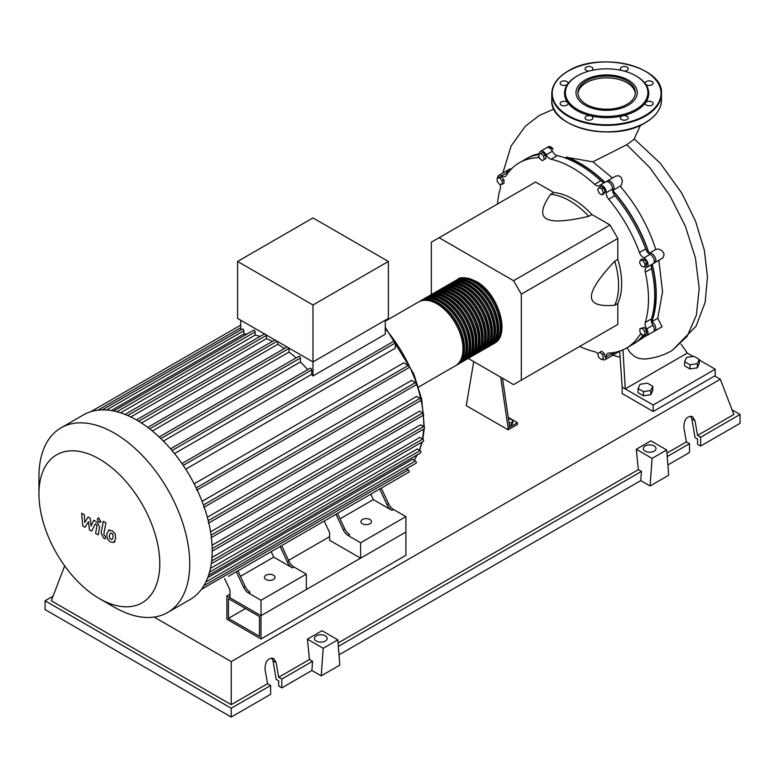 <?xml version="1.0" encoding="UTF-8"?>
<svg xmlns="http://www.w3.org/2000/svg" width="779" height="779" viewBox="0 0 779 779"><rect width="100%" height="100%" fill="white"/><g stroke="black" fill="none" stroke-linecap="round" stroke-linejoin="round"><path stroke-width="1.17" d="M228.442 618.37L228.442 598.661L259.465 616.579L259.465 636.277L228.442 618.37L245.502 608.516M226.884 619.256L226.884 595.974L261.014 615.683L261.014 638.965L226.884 619.256M329.585 536.682L288.561 560.374M229.99 594.182L226.884 595.974M261.014 638.965L405.908 555.31L405.908 532.028L261.014 615.683L229.99 597.766L229.99 590.063L224.605 578.544M651.419 321.552A106.577 61.531 -120 0 0 655.937 294.491A106.577 61.531 -120 0 0 652.013 264.49M648.829 253.487A106.577 61.531 -120 0 0 612.528 190.612M604.592 182.364A106.577 61.531 -120 0 0 566.041 157.202L592.848 161.847L612.46 177.982M539.078 154.388A106.577 61.531 -120 0 0 534.501 155.518M508.492 419.005L509.963 418.781L512.825 420.436L511.774 422.695L509.096 423.114M511.774 422.695L511.774 424.779L512.825 422.51L512.825 420.436M511.774 424.779L509.388 425.139M500.654 377.153L508.132 428.041L517.441 422.676L508.249 417.359M508.132 428.041L508.132 429.833L517.441 424.467L517.441 422.676M508.132 429.833L466.251 405.655L473.729 361.612M509.69 427.155L502.494 378.214M468.189 358.408L513.565 384.612L521.317 380.133L521.317 294.15L513.565 280.713L610.054 225.004L617.805 238.442L617.805 259.397L614.709 261.189C599.1 277.85 591.349 289.671 591.436 296.653C591.349 303.742 599.1 306.614 614.709 305.251L617.805 303.459L617.805 324.424L610.054 328.904M521.317 294.15L617.805 238.442M521.317 380.133L617.805 324.424M513.565 280.713L439.103 237.722L431.342 242.201L431.342 294.589M439.103 237.722L535.592 182.013L553.742 192.501L550.646 194.283C541.658 207.126 540.266 215.277 546.449 218.733C552.447 222.307 566.567 221.499 588.797 216.319L591.904 214.527L610.054 225.004M553.742 192.501A69.107 39.895 60 0 1 591.904 214.527M588.797 216.319A69.107 39.895 -120 0 0 550.646 194.283M614.709 305.251A69.107 39.895 -120 0 0 614.709 261.189M617.805 259.397A69.107 39.895 60 0 1 617.805 303.459M640.211 338.612A106.577 61.531 -120 0 0 643.668 335.009M645.139 264.305L644.399 267.07L641.623 266.33L639.598 262.825L640.338 260.05L643.113 260.799L645.139 264.305L646.93 263.263L646.19 266.038L644.399 267.07M643.113 260.799L644.905 259.758L642.139 259.017L640.338 260.05M644.905 259.758L646.93 263.263M602.011 189.141L603.443 192.832L602.011 194.867L599.139 193.211L597.707 189.521L599.139 187.486L602.011 189.141L603.803 188.099L605.244 191.79L603.443 192.832M605.244 191.79L603.803 193.835L602.011 194.867M603.803 188.099L600.94 186.444L599.139 187.486M540.733 153.424L543.499 155.888L544.239 159.51L542.213 160.678L539.448 158.225L538.698 154.602L540.733 153.424L542.525 152.392L545.3 154.846L543.499 155.888M545.3 154.846L546.04 158.468L544.239 159.51M546.04 158.468L544.015 159.637M497.197 178.099L499.68 177.875L502.163 180.962L502.163 184.272L499.68 184.496L497.197 181.4L497.197 178.099L498.998 177.057L501.481 176.833L499.68 177.875M501.481 176.833L503.964 179.92L502.163 180.962M503.964 179.92L503.964 183.231L502.163 184.272M601.32 359.567L598.545 357.113L597.805 353.481L599.83 352.312L602.605 354.766L603.345 358.398L601.32 359.567M602.605 354.766L604.397 353.734L601.631 351.28L599.83 352.312M604.397 353.734L605.147 357.357M644.846 334.902L642.363 335.116L639.88 332.029L639.88 328.719L642.363 328.504L644.846 331.591L644.846 334.902L646.648 333.86L646.648 330.549L644.846 331.591M642.363 328.504L644.165 327.462L639.88 328.719M644.165 327.462L646.648 330.549M597.892 353.89A6.583 3.798 -120 0 0 594.591 351.709A107.015 61.784 60 0 1 579.683 346.431M539.409 154.193A6.583 3.798 -120 0 0 539.399 154.106A5.482 3.165 60 0 1 540.529 151.262A5.482 3.165 60 0 1 546.206 154.778A6.583 3.798 -120 0 0 551.055 159.208A107.015 61.784 60 0 1 594.591 184.341A6.583 3.798 -120 0 0 599.217 185.665A6.583 3.798 -120 0 0 599.441 185.509A5.482 3.165 60 0 1 599.635 185.392A5.482 3.165 60 0 1 603.988 186.999A5.482 3.165 60 0 1 606.247 192.695A6.583 3.798 -120 0 0 608.681 199.21A107.015 61.784 60 0 1 639.462 252.523A6.583 3.798 -120 0 0 643.892 257.898A5.482 3.165 60 0 1 647.69 262.698A5.482 3.165 60 0 1 646.911 267.275A5.482 3.165 60 0 1 646.706 267.372A6.583 3.798 -120 0 0 646.463 267.499A6.583 3.798 -120 0 0 645.294 272.173L651.497 268.589A6.583 3.798 60 0 1 652.364 264.12M645.294 272.173A107.015 61.784 60 0 1 645.294 322.428A6.583 3.798 -120 0 0 646.706 328.855A5.482 3.165 60 0 1 646.911 335.525A5.482 3.165 60 0 1 643.892 335.077A6.583 3.798 -120 0 0 643.766 334.999M651.497 268.589A107.015 61.784 60 0 1 651.497 318.845L645.294 322.428M646.706 328.855L652.909 325.271A6.583 3.798 60 0 1 651.497 318.845M608.681 199.21L614.884 195.636A6.583 3.798 60 0 1 612.45 189.112L606.247 192.695M614.884 195.636A107.015 61.784 60 0 1 645.664 248.939L639.462 252.523M643.892 257.898L650.095 254.314A6.583 3.798 60 0 1 645.664 248.939M551.055 159.208L557.267 155.625A6.583 3.798 60 0 1 552.408 151.194L546.206 154.778M557.267 155.625A107.015 61.784 60 0 1 600.794 180.757L594.591 184.341M605.088 182.237A6.583 3.798 60 0 1 600.794 180.757M508.346 172.49A6.583 3.798 60 0 1 507.957 172.256L501.754 175.84A6.583 3.798 -120 0 0 505.376 176.366A6.583 3.798 -120 0 0 506.184 175.577A107.015 61.784 60 0 1 519.311 162.782A107.015 61.784 60 0 1 536.965 157.806A6.583 3.798 -120 0 0 538.055 157.504A6.583 3.798 -120 0 0 539.058 156.345M519.311 162.782L525.523 159.198A107.015 61.784 60 0 1 538.717 154.651M497.46 204.03A107.015 61.784 60 0 1 500.352 188.479A6.583 3.798 -120 0 0 500.089 184.457M641.662 334.24A6.583 3.798 -120 0 0 640.27 334.551A6.583 3.798 -120 0 0 639.462 335.33A107.015 61.784 60 0 1 626.326 348.135A107.015 61.784 60 0 1 608.681 353.101A6.583 3.798 -120 0 0 607.591 353.413A6.583 3.798 -120 0 0 606.247 356.811A5.482 3.165 60 0 1 605.117 359.655A5.482 3.165 60 0 1 602.021 359.158M643.357 335.028A107.015 61.784 60 0 1 632.538 344.552L626.326 348.135M606.247 356.811L612.45 353.228A6.583 3.798 60 0 1 612.44 352.78M497.596 177.865A5.482 3.165 60 0 1 498.735 175.392L504.938 171.808A5.482 3.165 60 0 1 507.957 172.256M540.529 151.262L546.731 147.679A5.482 3.165 60 0 1 552.408 151.194M605.643 181.926A5.482 3.165 60 0 1 605.838 181.809A5.482 3.165 60 0 1 610.191 183.416A5.482 3.165 60 0 1 612.45 189.112M650.095 254.314A5.482 3.165 60 0 1 653.902 259.115A5.482 3.165 60 0 1 653.114 263.692A5.482 3.165 60 0 1 652.909 263.789M652.909 325.271A5.482 3.165 60 0 1 653.114 331.942L646.911 335.525M612.45 353.228A5.482 3.165 60 0 1 611.32 356.071L605.117 359.655M498.735 175.392A5.482 3.165 60 0 1 501.754 175.84M456.523 280.08A36.856 21.276 60 0 1 457.283 279.603A36.856 21.276 60 0 1 475.716 281.433A36.856 21.276 60 0 1 499.787 313.908A36.856 21.276 60 0 1 494.139 343.442A36.856 21.276 60 0 1 493.35 343.86M418.518 387.105L455.355 365.828A36.856 21.276 -120 0 0 461.012 336.304A36.856 21.276 -120 0 0 436.931 303.82A36.856 21.276 -120 0 0 418.498 301.999L385.274 321.182M462.638 278.775A35.98 20.77 60 0 1 475.716 282.144A35.98 20.77 60 0 1 497.849 309.818A35.98 20.77 60 0 1 497.538 339.225M419.297 301.58A36.856 21.276 60 0 1 420.056 301.103A36.856 21.276 60 0 1 438.48 302.924A36.856 21.276 60 0 1 462.56 335.408A36.856 21.276 60 0 1 456.913 364.942A36.856 21.276 60 0 1 456.114 365.361M456.913 364.942L458.461 364.046A36.856 21.276 -120 0 0 464.109 334.512A36.856 21.276 -120 0 0 440.038 302.028A36.856 21.276 -120 0 0 421.605 300.207L420.056 301.103M422.393 299.788A36.856 21.276 60 0 1 423.153 299.311A36.856 21.276 60 0 1 441.586 301.132A36.856 21.276 60 0 1 465.657 333.616A36.856 21.276 60 0 1 460.009 363.15A36.856 21.276 60 0 1 459.221 363.569M460.009 363.15L461.567 362.254A36.856 21.276 -120 0 0 467.215 332.721A36.856 21.276 -120 0 0 443.134 300.236A36.856 21.276 -120 0 0 424.711 298.415L423.153 299.311M425.5 297.997A36.856 21.276 60 0 1 426.259 297.52A36.856 21.276 60 0 1 444.682 299.34A36.856 21.276 60 0 1 468.763 331.825A36.856 21.276 60 0 1 463.115 361.359A36.856 21.276 60 0 1 462.327 361.777M463.115 361.359L464.664 360.463A36.856 21.276 -120 0 0 470.312 330.929A36.856 21.276 -120 0 0 446.24 298.445A36.856 21.276 -120 0 0 427.807 296.624L426.259 297.52M428.606 296.205A36.856 21.276 60 0 1 429.365 295.728A36.856 21.276 60 0 1 447.789 297.549A36.856 21.276 60 0 1 471.87 330.033A36.856 21.276 60 0 1 466.222 359.567A36.856 21.276 60 0 1 465.423 359.986M466.222 359.567L467.77 358.671A36.856 21.276 -120 0 0 473.418 329.137A36.856 21.276 -120 0 0 449.337 296.653A36.856 21.276 -120 0 0 430.914 294.832L429.365 295.728M431.702 294.413A36.856 21.276 60 0 1 432.462 293.936A36.856 21.276 60 0 1 450.895 295.757A36.856 21.276 60 0 1 474.966 328.241A36.856 21.276 60 0 1 469.318 357.775A36.856 21.276 60 0 1 468.53 358.194M469.318 357.775L470.867 356.879A36.856 21.276 -120 0 0 476.524 327.346A36.856 21.276 -120 0 0 452.443 294.861A36.856 21.276 -120 0 0 434.02 293.04L432.462 293.936M434.809 292.622A36.856 21.276 60 0 1 435.568 292.144A36.856 21.276 60 0 1 453.991 293.965A36.856 21.276 60 0 1 478.072 326.45A36.856 21.276 60 0 1 472.425 355.984A36.856 21.276 60 0 1 471.626 356.402M472.425 355.984L473.973 355.088A36.856 21.276 -120 0 0 479.621 325.554A36.856 21.276 -120 0 0 455.549 293.07A36.856 21.276 -120 0 0 437.116 291.249L435.568 292.144M437.905 290.83A36.856 21.276 60 0 1 438.665 290.353A36.856 21.276 60 0 1 457.098 292.174A36.856 21.276 60 0 1 481.179 324.658A36.856 21.276 60 0 1 475.521 354.192A36.856 21.276 60 0 1 474.732 354.611M475.521 354.192L477.079 353.296A36.856 21.276 -120 0 0 482.727 323.762A36.856 21.276 -120 0 0 458.646 291.278A36.856 21.276 -120 0 0 440.223 289.457L438.665 290.353M441.011 289.038A36.856 21.276 60 0 1 441.771 288.561A36.856 21.276 60 0 1 460.204 290.382A36.856 21.276 60 0 1 484.275 322.866A36.856 21.276 60 0 1 478.627 352.4A36.856 21.276 60 0 1 477.839 352.819M478.627 352.4L480.176 351.504A36.856 21.276 -120 0 0 485.833 321.97A36.856 21.276 -120 0 0 461.752 289.486A36.856 21.276 -120 0 0 443.319 287.665L441.771 288.561M444.118 287.247A36.856 21.276 60 0 1 444.877 286.769A36.856 21.276 60 0 1 463.301 288.6A36.856 21.276 60 0 1 487.381 321.075A36.856 21.276 60 0 1 481.734 350.608A36.856 21.276 60 0 1 480.935 351.027M481.734 350.608L483.282 349.713A36.856 21.276 -120 0 0 488.93 320.179A36.856 21.276 -120 0 0 464.849 287.704A36.856 21.276 -120 0 0 446.425 285.874L444.877 286.769M447.214 285.455A36.856 21.276 60 0 1 447.974 284.978A36.856 21.276 60 0 1 466.407 286.808A36.856 21.276 60 0 1 490.478 319.283A36.856 21.276 60 0 1 484.83 348.817A36.856 21.276 60 0 1 484.041 349.235M484.83 348.817L486.388 347.921A36.856 21.276 -120 0 0 492.036 318.387A36.856 21.276 -120 0 0 467.955 285.912A36.856 21.276 -120 0 0 449.532 284.082L447.974 284.978M450.32 283.663A36.856 21.276 60 0 1 451.08 283.186A36.856 21.276 60 0 1 469.503 285.017A36.856 21.276 60 0 1 493.584 317.491A36.856 21.276 60 0 1 487.936 347.025A36.856 21.276 60 0 1 487.148 347.444M487.936 347.025L489.485 346.129A36.856 21.276 -120 0 0 495.132 316.595A36.856 21.276 -120 0 0 471.061 284.121A36.856 21.276 -120 0 0 452.628 282.29L451.08 283.186M453.427 281.871A36.856 21.276 60 0 1 454.186 281.394A36.856 21.276 60 0 1 472.61 283.225A36.856 21.276 60 0 1 496.69 315.699A36.856 21.276 60 0 1 491.043 345.233A36.856 21.276 60 0 1 490.244 345.652M491.043 345.233L492.591 344.337A36.856 21.276 -120 0 0 498.239 314.804A36.856 21.276 -120 0 0 474.158 282.329A36.856 21.276 -120 0 0 455.734 280.498L454.186 281.394M459.532 280.567A35.98 20.77 60 0 1 472.61 283.936A35.98 20.77 60 0 1 494.743 311.61A35.98 20.77 60 0 1 494.431 341.017M456.436 282.358A35.98 20.77 60 0 1 469.503 285.727A35.98 20.77 60 0 1 491.646 313.401A35.98 20.77 60 0 1 491.335 342.809M453.329 284.15A35.98 20.77 60 0 1 466.407 287.519A35.98 20.77 60 0 1 488.54 315.193A35.98 20.77 60 0 1 488.229 344.591M450.223 285.942A35.98 20.77 60 0 1 463.301 289.311A35.98 20.77 60 0 1 485.434 316.985A35.98 20.77 60 0 1 485.122 346.382M447.127 287.733A35.98 20.77 60 0 1 460.204 291.103A35.98 20.77 60 0 1 482.337 318.777A35.98 20.77 60 0 1 482.026 348.174M444.02 289.525A35.98 20.77 60 0 1 457.098 292.894A35.98 20.77 60 0 1 479.231 320.568A35.98 20.77 60 0 1 478.919 349.966M440.924 291.317A35.98 20.77 60 0 1 453.991 294.686A35.98 20.77 60 0 1 476.125 322.36A35.98 20.77 60 0 1 475.823 351.757M437.817 293.108A35.98 20.77 60 0 1 450.895 296.478A35.98 20.77 60 0 1 473.028 324.152A35.98 20.77 60 0 1 472.717 353.549M434.711 294.9A35.98 20.77 60 0 1 447.789 298.269A35.98 20.77 60 0 1 469.922 325.943A35.98 20.77 60 0 1 469.61 355.341M431.615 296.682A35.98 20.77 60 0 1 444.682 300.061A35.98 20.77 60 0 1 466.825 327.735A35.98 20.77 60 0 1 466.514 357.133M428.508 298.474A35.98 20.77 60 0 1 441.586 301.853A35.98 20.77 60 0 1 463.719 329.527A35.98 20.77 60 0 1 463.408 358.924M425.402 300.266A35.98 20.77 60 0 1 438.48 303.644A35.98 20.77 60 0 1 460.613 331.318A35.98 20.77 60 0 1 460.301 360.716M265.98 579.498A5.268 3.038 180 0 1 264.441 577.346A5.268 3.038 180 0 1 267.684 574.542A5.268 3.038 180 0 1 273.429 575.194A5.268 3.038 180 0 1 274.968 577.346A5.268 3.038 180 0 1 271.715 580.151A5.268 3.038 180 0 1 265.98 579.498M362.469 523.79A5.268 3.038 180 0 1 360.93 521.638A5.268 3.038 180 0 1 364.173 518.833A5.268 3.038 180 0 1 369.918 519.486A5.268 3.038 180 0 1 371.456 521.638A5.268 3.038 180 0 1 368.204 524.442A5.268 3.038 180 0 1 362.469 523.79M114.338 607.211L99.371 598.574A85.447 49.33 -120 0 0 159.792 563.684A85.447 49.33 -120 0 0 99.371 459.035A85.447 49.33 -120 0 0 38.95 493.915A85.447 49.33 -120 0 0 99.371 598.574L114.338 607.211A106.616 61.56 -120 0 0 167.651 612.498A106.616 61.56 -120 0 0 184 527.062A106.616 61.56 -120 0 0 114.338 433.105A106.616 61.56 -120 0 0 61.035 427.827A106.616 61.56 -120 0 0 38.95 476.631L38.95 493.915M167.651 612.498L190.105 599.528A106.616 61.56 -120 0 0 196.678 594.659A106.616 61.56 -120 0 0 203.913 585.604A106.616 61.56 -120 0 0 208.626 575.106A106.616 61.56 -120 0 0 211.313 563.441A106.616 61.56 -120 0 0 212.19 550.724A106.616 61.56 -120 0 0 211.313 536.994A106.616 61.56 -120 0 0 208.626 522.222A106.616 61.56 -120 0 0 203.913 506.272A106.616 61.56 -120 0 0 196.678 488.881A106.616 61.56 -120 0 0 182.598 464.488A106.616 61.56 -120 0 0 171.146 449.532A106.616 61.56 -120 0 0 159.695 437.477A106.616 61.56 -120 0 0 148.244 427.759A106.616 61.56 -120 0 0 136.792 420.134A106.616 61.56 -120 0 0 125.351 414.535A106.616 61.56 -120 0 0 113.9 411.03A106.616 61.56 -120 0 0 102.448 409.871A106.616 61.56 -120 0 0 90.997 411.604A106.616 61.56 -120 0 0 83.489 414.856L61.035 427.827M385.274 320.208L385.274 334.22L312.983 375.955A101.134 58.396 -120 0 0 311.697 374.358L174.496 453.573M183.221 465.404L395.294 342.964L395.294 348.194L185.714 469.192M194.166 483.827L403.746 362.829L408.274 365.448A1.315 0.76 60 0 1 409.131 366.607A1.315 0.76 60 0 1 408.936 367.659L196.6 490.244M202.082 501.355L411.575 380.405L415.411 382.625A1.315 0.76 60 0 1 416.268 383.784A1.315 0.76 60 0 1 416.074 384.836L203.738 507.431M207.35 517.237L416.658 396.404L420.076 398.371A1.315 0.76 60 0 1 420.933 399.53A1.315 0.76 60 0 1 420.728 400.591L208.402 523.176M210.564 531.833L419.589 411.156L422.724 412.967A1.315 0.76 60 0 1 423.581 414.126A1.315 0.76 60 0 1 423.387 415.178L211.051 537.763M212.044 545.242L420.641 424.818L423.591 426.522A1.315 0.76 -120 0 1 424.448 427.681A1.315 0.76 -120 0 1 424.243 428.732L212.19 551.172M211.956 557.491L419.881 437.438L422.724 439.083A1.315 0.76 -120 0 1 423.581 440.242A1.315 0.76 -120 0 1 423.387 441.294L211.265 563.762M210.427 568.417L417.271 448.996L420.076 450.603A1.315 0.76 -120 0 1 420.933 451.771A1.315 0.76 -120 0 1 420.728 452.823L208.558 575.321M207.75 577.59L412.578 459.337L415.411 460.973A1.315 0.76 -120 0 1 416.268 462.132A1.315 0.76 -120 0 1 416.074 463.193L203.845 585.72M312.983 304.988L237.595 261.452L237.595 318.416L312.983 361.943L388.38 318.416L388.38 261.452L312.983 304.988L312.983 375.955M237.595 261.452L312.983 217.925L388.38 261.452M240.692 329.975L240.692 320.208M246.914 334.064A101.134 58.396 -120 0 0 243.846 334.025L243.846 330.754A1.315 0.76 -120 0 0 243.272 329.429A1.315 0.76 -120 0 0 242.25 329.079L102.215 409.929M260.157 336.411A101.134 58.396 -120 0 0 255.152 335.136L255.152 331.903A1.315 0.76 -120 0 0 254.577 330.578A1.315 0.76 -120 0 0 253.564 330.228L113.52 411.078M272.436 341.377A101.134 58.396 -120 0 0 266.457 338.651L266.457 335.369A1.315 0.76 -120 0 0 266.428 335.067M284.354 348.564A101.134 58.396 -120 0 0 277.772 344.308L277.772 341.611M296.078 357.912A101.134 58.396 -120 0 0 289.077 352.05L289.077 348.427A1.315 0.76 -120 0 0 289.048 348.125M307.686 369.655A101.134 58.396 -120 0 0 300.382 361.962L300.382 358.019A1.315 0.76 -120 0 0 299.808 356.694A1.315 0.76 -120 0 0 298.795 356.344L159.159 436.961M311.697 374.358L311.697 369.928A1.315 0.76 -120 0 0 311.123 368.603A1.315 0.76 -120 0 0 310.11 368.253L170.543 448.831M300.382 361.962L163.376 441.07M289.077 352.05L152.353 430.991M277.772 344.308L141.466 423.007M266.457 338.651L130.814 416.96M255.152 335.136L120.599 412.821M243.846 334.025L111.309 410.552M243.642 587.337A8.773 5.064 -120 0 0 248.628 593.121L250.186 592.225A8.773 5.064 60 0 1 245.19 586.441L243.642 587.337L236.358 571.757M272.163 551.094A1.315 0.76 -120 0 0 272.173 551.084L237.916 570.861L245.19 586.441M288.941 561.182L287.393 562.078A8.773 5.064 -120 0 0 292.378 567.872L293.926 566.976A8.773 5.064 60 0 1 288.941 561.182L281.657 545.612L328.008 518.853A1.315 0.76 -120 0 0 328.017 518.843M293.926 566.976L306.313 574.123L261.014 600.278L248.628 593.121M292.378 567.872L273.741 557.102L271.189 551.649M240.458 576.314L273.741 557.102M343.237 529.837A8.773 5.064 -120 0 0 348.223 535.621L349.771 534.725A8.773 5.064 60 0 1 344.785 528.941L343.237 529.837L335.953 514.257M371.768 493.584A1.315 0.76 -120 0 1 371.749 493.594L337.502 513.361L344.785 528.941M287.393 562.078L280.109 546.507M201.42 589.333L408.274 469.912A1.315 0.76 -120 0 1 409.131 471.071A1.315 0.76 -120 0 1 408.936 472.123L228.413 576.353A1.315 0.76 -120 0 0 228.422 576.343M388.536 503.682L386.978 504.578A8.773 5.064 -120 0 0 391.973 510.372L393.522 509.476A8.773 5.064 60 0 1 388.536 503.682L381.252 488.112L395.021 480.156A1.315 0.76 60 0 0 395.031 480.156M393.522 509.476L405.908 516.623L360.609 542.778L348.223 535.621M391.973 510.372L373.326 499.602L370.785 494.159M340.053 518.814L373.326 499.602M386.978 504.578L379.704 489.008M405.908 516.623L405.908 532.028L360.609 558.183L329.585 540.266L329.585 532.563L324.2 521.044M408.274 469.912L406.346 468.802M395.294 342.964A1.315 0.76 -120 0 0 394.719 341.64A1.315 0.76 -120 0 0 393.707 341.29L181.945 463.544M360.609 558.183L360.609 542.778M306.313 574.123L306.313 589.528L261.014 615.683L261.014 600.278M110.491 533.002L109.401 535.29L109.508 538.299L111.933 539.711L113.033 537.393L112.926 534.404L111.787 533.216L110.365 533.06M108.758 530.236L106.781 533.79L107.181 538.727L110.16 541.931L113.666 542.466L115.643 538.902L115.253 533.985L112.244 530.762L108.476 530.382L109.527 529.778M113.666 542.466L115 541.726M103.315 521.317L101.114 533.109L103.588 537.997L105.077 538.854L105.506 536.546L103.763 534.452L105.925 522.826L103.315 521.317M98.933 522.183L100.053 522.3L100.51 521.268L98.933 518.522L97.813 518.415L97.346 519.437L98.933 522.183M85.008 527.276L88.475 521.687L89.39 529.798L91.669 531.122L95.427 523.751L96.245 524.218L96.986 525.737L95.583 533.381L98.193 534.891L99.634 527.062L97.151 522.183L93.684 520.187L91.065 526.156L90.179 518.162L88.134 516.983L84.745 522.505L84.317 514.783L81.62 513.225L82.73 525.952L85.008 527.276M684.624 361.67L686.591 357.434L693.923 356.295L699.299 359.401L697.332 363.637L689.99 364.776L684.624 361.67L684.624 365.857L689.99 368.964L689.99 364.776M697.332 363.637L697.332 367.824L699.299 363.589L699.299 359.401M697.332 367.824L689.99 368.964M638.079 388.536L640.046 384.3L647.388 383.161L652.763 386.267L650.796 390.503L643.454 391.642L638.079 388.536L638.079 392.733L643.454 395.829L643.454 391.642M650.796 390.503L650.796 394.7L652.763 390.454L652.763 386.267M650.796 394.7L643.454 395.829M606.724 181.556A5.482 3.165 60 0 1 607.386 180.913L615.722 176.103L618.721 175.742L621.067 177.31L622.392 180.796L621.506 184.915L620.172 186.191C636.268 204.848 648.157 225.939 655.811 249.475L649.296 253.233M607.386 180.913A5.482 3.165 60 0 1 612.869 184.078A5.482 3.165 60 0 1 612.869 190.407A5.482 3.165 60 0 1 612.752 190.475A107.015 61.784 60 0 1 649.073 253.37A5.482 3.165 60 0 1 649.18 253.292A5.482 3.165 60 0 1 654.662 256.466A5.482 3.165 60 0 1 654.662 262.796A5.482 3.165 60 0 1 653.776 263.049M612.985 190.339L620.172 186.191M566.537 157.017A107.015 61.784 60 0 1 604.913 182.296M547.618 147.426A5.482 3.165 60 0 1 548.289 146.783A5.482 3.165 60 0 1 553.236 149.13L549.078 146.325L548.289 146.783M526.302 158.76A107.015 61.784 60 0 1 527.071 158.303A107.015 61.784 60 0 1 539.389 153.901M505.824 171.555A5.482 3.165 60 0 1 506.496 170.913A5.482 3.165 60 0 1 509.339 171.253M614.008 352.536A5.482 3.165 60 0 1 612.869 355.175A5.482 3.165 60 0 1 611.982 355.428M644.058 335.184A107.015 61.784 60 0 1 634.087 343.656A107.015 61.784 60 0 1 633.308 344.094M652.227 264.247A107.015 61.784 60 0 1 651.76 321.727A5.482 3.165 60 0 1 655.47 326.547A5.482 3.165 60 0 1 654.662 331.046A5.482 3.165 60 0 1 653.776 331.299M527.071 158.303L533.985 155.011L539.389 153.638M506.496 170.913L510.021 168.877L511.355 169.014M658.849 260.381L662.559 291.823L657.749 318.27L651.76 321.727M646.064 335.768L634.087 343.656M655.811 249.475L658.06 248.968L661.585 250.351L663.523 252.61L664.078 254.684L663.046 257.722L654.662 262.796M657.749 318.27L662.092 326.752L654.662 331.046M619.685 351.232L612.869 355.175M626.959 347.775L630.328 352.799L634.486 356.441L638.936 358.486L644.837 359.051C654.545 358.184 663.601 355.36 671.995 350.569L687.088 336.421L696.368 315.193L699.211 288.425L695.443 258.063L685.384 226.299L669.765 195.393L649.744 167.553L626.764 144.728L592.848 161.847M681.099 344.191L687.302 353.082L625.255 388.906L622.966 349.849M699.299 360.005L715.229 369.207L653.182 405.031L622.148 387.114L619.685 351.115M640.581 125.185L633.96 139.383L626.764 144.728M687.302 353.082L693.096 356.422M715.229 369.207L715.229 375.653L653.182 411.478L622.148 393.561L622.148 387.114M653.182 411.478L653.182 405.031M586.334 104.357A28.716 16.583 180 0 1 577.921 92.633A28.716 16.583 180 0 1 595.653 77.316A28.716 16.583 180 0 1 626.949 80.909A28.716 16.583 180 0 1 635.362 92.633A28.716 16.583 180 0 1 617.63 107.95A28.716 16.583 180 0 1 586.334 104.357M577.969 93.529A28.716 16.583 180 0 1 596.373 78.942A28.716 16.583 180 0 1 626.949 82.701A28.716 16.583 180 0 1 635.313 93.529M636.424 76.157L635.8 75.797L636.424 76.157A42.124 24.315 180 0 1 645.557 84.044A42.124 24.315 180 0 1 645.557 102.653A42.124 24.315 180 0 1 622.762 115.818A42.124 24.315 180 0 1 590.521 115.818A42.124 24.315 180 0 1 576.859 110.54A42.124 24.315 180 0 1 567.725 102.653A3.953 2.279 180 0 1 568.027 103.529A3.953 2.279 180 0 1 564.074 105.808A3.953 2.279 180 0 1 560.13 103.529A3.953 2.279 180 0 1 564.074 101.251A3.953 2.279 180 0 1 567.725 102.653A42.124 24.315 180 0 1 567.725 84.044A3.953 2.279 180 0 1 561.289 84.784A3.953 2.279 180 0 1 560.13 83.168A3.953 2.279 180 0 1 562.565 81.065A3.953 2.279 180 0 1 566.869 81.561A3.953 2.279 180 0 1 568.027 83.168A3.953 2.279 180 0 1 567.725 84.044A42.124 24.315 180 0 1 576.859 76.157A42.124 24.315 180 0 1 577.171 75.972M635.8 75.797L635.8 75.797A41.248 23.808 180 0 1 635.8 109.469A41.248 23.808 180 0 1 577.473 109.469A41.248 23.808 180 0 1 577.473 75.797A41.248 23.808 180 0 1 635.8 75.797M591.806 119.538A3.953 2.279 180 0 1 587.502 120.024A3.953 2.279 180 0 1 585.058 117.921A3.953 2.279 180 0 1 586.217 116.314A3.953 2.279 180 0 1 590.521 115.818A3.953 2.279 180 0 1 592.955 117.921A3.953 2.279 180 0 1 591.806 119.538M589.206 71.055A3.953 2.279 180 0 1 585.058 68.776A3.953 2.279 180 0 1 589.012 66.497A3.953 2.279 180 0 1 592.955 68.776A3.953 2.279 180 0 1 591.719 70.431M621.564 70.431A3.953 2.279 180 0 1 620.318 68.776A3.953 2.279 180 0 1 621.476 67.16A3.953 2.279 180 0 1 625.78 66.673A3.953 2.279 180 0 1 628.215 68.776A3.953 2.279 180 0 1 627.066 70.383A3.953 2.279 180 0 1 624.076 71.055M649.199 80.889A3.953 2.279 180 0 1 653.153 83.168A3.953 2.279 180 0 1 649.199 85.447A3.953 2.279 180 0 1 645.557 84.044A3.953 2.279 180 0 1 645.255 83.168A3.953 2.279 180 0 1 649.199 80.889M651.994 101.913A3.953 2.279 180 0 1 653.153 103.529A3.953 2.279 180 0 1 650.718 105.632A3.953 2.279 180 0 1 646.414 105.136A3.953 2.279 180 0 1 645.255 103.529A3.953 2.279 180 0 1 645.557 102.653A3.953 2.279 180 0 1 651.994 101.913M628.215 117.921A3.953 2.279 180 0 1 624.271 120.2A3.953 2.279 180 0 1 620.318 117.921A3.953 2.279 180 0 1 622.762 115.818A3.953 2.279 180 0 1 628.215 117.921M645.168 451.168A6.359 3.671 180 0 1 643.308 448.568A6.359 3.671 180 0 1 647.232 445.179A6.359 3.671 180 0 1 654.165 445.978A6.359 3.671 180 0 1 656.025 448.568A6.359 3.671 180 0 1 652.101 451.966A6.359 3.671 180 0 1 645.168 451.168M316.293 641.039A6.359 3.671 180 0 1 314.434 638.439A6.359 3.671 180 0 1 318.358 635.051A6.359 3.671 180 0 1 325.291 635.849A6.359 3.671 180 0 1 327.161 638.439A6.359 3.671 180 0 1 323.227 641.838A6.359 3.671 180 0 1 316.293 641.039M270.634 685.501L231.227 708.247L231.227 717.06L270.634 694.313L270.634 685.501L267.528 683.709L264.996 669.025C265.24 661.167 268.122 657.642 273.653 658.459L276.165 662.578L278.697 677.263L281.803 679.054L281.803 687.867L278.697 686.075L278.697 680.846L276.214 679.405L272.981 660.738L271.89 657.953M231.227 717.06L45.075 609.587L45.075 600.775L53.05 596.169M667.876 464.966L689.483 452.502L689.483 443.679L686.377 441.888L683.835 427.204C684.079 419.345 686.971 415.83 692.492 416.638L695.004 420.757L697.546 435.442L700.652 437.233L700.652 446.046L697.546 444.254L697.546 439.025L695.053 437.594L691.83 418.927L690.739 416.132M650.076 485.989L652.081 458.393L666.688 449.96L668.694 475.248L650.076 485.989L640.766 480.624L339.001 654.837M321.201 675.86L323.207 648.274L337.813 639.832L339.819 665.12L321.201 675.86L311.902 670.495L281.803 687.867M311.902 670.495L312.564 661.293L281.803 679.054M312.564 661.293L309.458 659.501L278.697 677.263M231.227 708.247L45.075 600.775M267.528 683.709L231.227 704.664L51.287 600.775L64.676 565.895M689.483 443.679L667.214 456.543M732.075 409.881L740.05 414.486L740.05 423.299L700.652 446.046M740.05 414.486L700.652 437.233M686.377 441.888L666.941 453.115M714.664 375.975L720.312 379.237L733.847 414.486L697.546 435.442M323.207 648.274L307.413 639.15L322.019 630.717L337.813 639.832M309.458 659.501L307.413 639.15M652.081 458.393L636.287 449.279L650.893 440.846L666.688 449.96M640.766 480.624L641.438 471.422L638.332 469.63L636.287 449.279M641.438 471.422L338.339 646.414M638.332 469.63L338.067 642.987M231.227 704.664L231.227 661.605L154.115 617.075M720.312 379.237L231.227 661.605M628.312 80.12A30.644 17.693 180 0 1 614.573 109.722A30.644 17.693 180 0 1 577.035 88.056A30.644 17.693 180 0 1 628.312 80.12M538.854 156.715L536.965 157.806M639.462 335.33L641.351 334.24M413.961 460.136A101.134 58.396 -120 0 0 417.184 454.868M419.306 450.165A101.134 58.396 -120 0 0 421.77 442.229M422.461 438.928A101.134 58.396 -120 0 0 423.61 429.102M423.708 426.6A101.134 58.396 -120 0 0 423.747 424.107A101.134 58.396 -120 0 0 423.348 415.197M423.172 413.357A101.134 58.396 -120 0 0 420.991 399.822M420.923 399.5A101.134 58.396 -120 0 0 385.274 328.66M160.854 438.577L300.382 358.019M149.714 428.888L289.077 348.427M138.633 421.225L277.149 341.26M127.659 415.509L266.457 335.369M116.879 411.731L255.152 331.903M106.596 409.997L243.846 330.754M211.07 535.163L422.724 412.967M196.201 487.888L408.274 365.448M208.246 520.664L420.076 398.371M203.455 504.996L415.411 382.625M212.17 548.582L423.591 426.522M211.635 560.958L422.724 439.083M209.512 572.176L420.076 450.603M205.88 581.952L415.411 460.973M97.979 410.153L240.692 327.755M172.023 450.564L311.697 369.928M551.795 100.15C549.399 127.59 613.94 142.878 645.333 122.751C655.85 116.509 661.235 108.982 661.488 100.15A54.842 31.666 180 0 1 645.421 122.546A54.842 31.666 180 0 1 567.862 122.546A54.842 31.666 180 0 1 551.795 100.15L551.795 93.704A54.842 31.666 180 0 1 567.862 71.317M645.265 71.23A54.842 31.666 180 0 1 645.421 71.317A54.842 31.666 180 0 1 661.488 93.704A54.842 31.666 180 0 1 645.421 116.1A54.842 31.666 180 0 1 567.862 116.1A54.842 31.666 180 0 1 551.795 93.704C552.038 84.882 557.423 77.355 567.949 71.113C599.353 50.986 663.883 66.283 661.488 93.704L661.488 100.15M568.164 71.132A54.403 31.413 180 0 1 645.109 71.132A54.403 31.413 180 0 1 645.109 115.555A54.403 31.413 180 0 1 568.164 115.555A54.403 31.413 180 0 1 568.164 71.132M645.109 122.722A54.403 31.413 180 0 1 568.164 122.722A54.403 31.413 180 0 1 568.018 122.634M272.981 660.738L276.165 662.578M691.83 418.927L695.004 420.757M605.838 181.809L599.635 185.392M653.114 263.692L646.911 267.275M494.139 343.442C511.19 335.252 498.326 292.923 476.154 281.385C466.202 277.207 459.922 276.613 457.283 279.603M385.274 327.297L413.815 373.969L421.692 399.199L424.292 427.311M424.224 428.752L422.89 439.19M422.276 441.936L419.569 450.32M417.534 454.663L414.077 460.204M147.776 427.408L287.071 346.986M136.413 419.92L274.899 339.956M264.87 333.694L124.835 414.545M240.692 325.164L90.948 411.614M101.095 521.696L100.053 522.3M98.855 517.811L97.813 518.415M620.308 186.113L612.869 190.407M655.947 249.387L649.18 253.292M612.703 355.263L619.821 357.201M502.844 173.016L511.112 146.014L525.465 126.052L539.477 115.37L553.966 109.05M634.223 138.925L660.183 163.132L681.898 193.309L695.589 221.333L704.333 250.166L707.488 277.022L705.161 302.281L696.075 326.216L672.15 350.482M577.473 75.797L576.859 76.157"/></g></svg>
